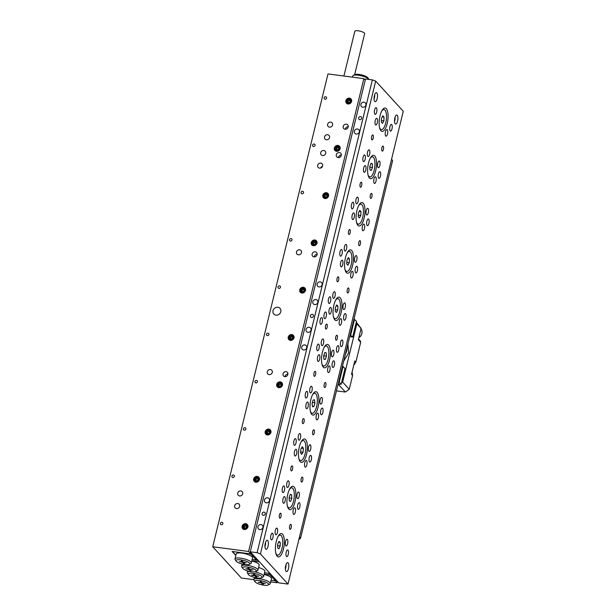 <?xml version="1.0" encoding="UTF-8"?>
<svg xmlns="http://www.w3.org/2000/svg" width="616" height="616" viewBox="0 0 616 616"><rect width="100%" height="100%" fill="white"/><g stroke="black" fill="none" stroke-linecap="round" stroke-linejoin="round"><path stroke-width="0.92" d="M346.315 124.17A2.695 2.41 -42.4 0 0 343.713 128.513A2.695 2.41 -42.4 0 0 347.694 124.879A2.695 2.41 -42.4 0 0 346.315 124.17M345.391 129.237A2.695 2.41 137.6 0 1 348.263 126.611M327.658 134.727A2.695 2.41 -42.4 0 0 325.048 139.07A2.695 2.41 -42.4 0 0 329.214 138.361A2.695 2.41 -42.4 0 0 327.658 134.727M330.73 122.122A2.695 2.41 -42.4 0 0 329.498 127.166A2.695 2.41 -42.4 0 0 332.101 122.823A2.695 2.41 -42.4 0 0 330.73 122.122M237.753 503.526A2.695 2.41 -42.4 0 0 236.521 508.57A2.695 2.41 -42.4 0 0 239.124 504.227A2.695 2.41 -42.4 0 0 237.753 503.526M240.825 490.913A2.695 2.41 -42.4 0 0 238.223 495.256A2.695 2.41 -42.4 0 0 242.381 494.548A2.695 2.41 -42.4 0 0 240.825 490.913M277.87 307.269A4.212 3.765 -42.4 0 0 273.519 309.471A4.212 3.765 -42.4 0 0 273.804 314.045A4.212 3.765 -42.4 0 0 275.953 315.146A4.212 3.765 -42.4 0 0 280.303 312.936A4.212 3.765 -42.4 0 0 280.018 308.362A4.212 3.765 -42.4 0 0 277.87 307.269M320.736 163.094A2.695 2.41 -42.4 0 0 319.512 168.137A2.695 2.41 -42.4 0 0 322.114 163.802A2.695 2.41 -42.4 0 0 320.736 163.094M322.499 166.32A2.695 2.41 -42.4 0 0 320.613 168.045M322.006 167.136A2.102 1.879 -42.4 0 0 321.467 167.621M323.816 150.489A2.695 2.41 -42.4 0 0 321.213 154.832A2.695 2.41 -42.4 0 0 325.371 154.123A2.695 2.41 -42.4 0 0 323.816 150.489M339.401 152.545A2.695 2.41 -42.4 0 0 338.169 157.588A2.695 2.41 -42.4 0 0 340.771 153.245A2.695 2.41 -42.4 0 0 339.401 152.545M338.469 157.604A2.695 2.41 137.6 0 1 341.349 154.978M315.192 251.836A2.695 2.41 -42.4 0 0 313.968 256.88A2.695 2.41 -42.4 0 0 316.57 252.537A2.695 2.41 -42.4 0 0 315.192 251.836M314.268 256.895A2.695 2.41 137.6 0 1 317.14 254.269M299.607 249.78A2.695 2.41 -42.4 0 0 297.004 254.123A2.695 2.41 -42.4 0 0 301.162 253.415A2.695 2.41 -42.4 0 0 299.607 249.78M285.993 371.617A2.695 2.41 -42.4 0 0 284.769 376.653A2.695 2.41 -42.4 0 0 287.372 372.318A2.695 2.41 -42.4 0 0 285.993 371.617M285.069 376.676A2.695 2.41 137.6 0 1 287.942 374.051M270.409 369.562A2.695 2.41 -42.4 0 0 267.806 373.904A2.695 2.41 -42.4 0 0 271.787 370.262A2.695 2.41 -42.4 0 0 270.409 369.562M221.922 522.276A1.324 1.186 -42.4 0 0 220.636 524.416A1.324 1.186 -42.4 0 0 222.684 524.07A1.324 1.186 -42.4 0 0 221.922 522.276M233.449 474.998A1.324 1.186 -42.4 0 0 232.163 477.13A1.324 1.186 -42.4 0 0 234.211 476.784A1.324 1.186 -42.4 0 0 233.449 474.998M244.968 427.72A1.324 1.186 -42.4 0 0 243.69 429.853A1.324 1.186 -42.4 0 0 245.738 429.506A1.324 1.186 -42.4 0 0 244.968 427.72M256.495 380.434A1.324 1.186 -42.4 0 0 255.216 382.575A1.324 1.186 -42.4 0 0 257.265 382.22A1.324 1.186 -42.4 0 0 256.495 380.434M268.022 333.156A1.324 1.186 -42.4 0 0 266.743 335.289A1.324 1.186 -42.4 0 0 268.792 334.942A1.324 1.186 -42.4 0 0 268.022 333.156M279.548 285.87A1.324 1.186 -42.4 0 0 278.27 288.011A1.324 1.186 -42.4 0 0 280.319 287.657A1.324 1.186 -42.4 0 0 279.548 285.87M291.075 238.592A1.324 1.186 -42.4 0 0 290.467 241.072A1.324 1.186 -42.4 0 0 291.753 238.939A1.324 1.186 -42.4 0 0 291.075 238.592M302.602 191.306A1.324 1.186 -42.4 0 0 301.316 193.447A1.324 1.186 -42.4 0 0 303.365 193.093A1.324 1.186 -42.4 0 0 302.602 191.306M314.129 144.029A1.324 1.186 -42.4 0 0 312.843 146.161A1.324 1.186 -42.4 0 0 314.892 145.815A1.324 1.186 -42.4 0 0 314.129 144.029M325.656 96.743A1.324 1.186 -42.4 0 0 324.37 98.883A1.324 1.186 -42.4 0 0 326.418 98.529A1.324 1.186 -42.4 0 0 325.656 96.743M245.707 523.677A3.126 2.787 -42.4 0 0 244.282 529.521A3.126 2.787 -42.4 0 0 247.301 524.493A3.126 2.787 -42.4 0 0 245.707 523.677M257.234 476.399A3.126 2.787 -42.4 0 0 255.809 482.243A3.126 2.787 -42.4 0 0 257.234 476.399M268.761 429.113A3.126 2.787 -42.4 0 0 267.336 434.958A3.126 2.787 -42.4 0 0 268.761 429.113M280.288 381.835A3.126 2.787 -42.4 0 0 278.863 387.68A3.126 2.787 -42.4 0 0 280.288 381.835M291.815 334.55A3.126 2.787 -42.4 0 0 290.39 340.394A3.126 2.787 -42.4 0 0 291.815 334.55M303.341 287.272A3.126 2.787 -42.4 0 0 300.323 292.3A3.126 2.787 -42.4 0 0 304.935 288.088A3.126 2.787 -42.4 0 0 303.341 287.272M314.868 239.994A3.126 2.787 -42.4 0 0 311.85 245.022A3.126 2.787 -42.4 0 0 316.455 240.802A3.126 2.787 -42.4 0 0 314.868 239.994M326.388 192.708A3.126 2.787 -42.4 0 0 324.963 198.552A3.126 2.787 -42.4 0 0 327.981 193.524A3.126 2.787 -42.4 0 0 326.388 192.708M337.915 145.43A3.126 2.787 -42.4 0 0 336.49 151.274A3.126 2.787 -42.4 0 0 339.508 146.238A3.126 2.787 -42.4 0 0 337.915 145.43M349.441 98.144A3.126 2.787 -42.4 0 0 348.017 103.989A3.126 2.787 -42.4 0 0 349.441 98.144M251.12 552.752L250.835 553.93L232.132 551.466L235.82 555.501L232.632 551.536M250.835 553.93L248.587 551.474L212.736 546.754L241.349 578.031L253.869 579.679M277.485 581.573L277.192 582.751L270.663 581.889M277.192 582.751L275.46 580.857L271.055 580.272L274.52 580.734L275.152 580.518L275.437 579.333M365.219 80.157L363.848 78.663L327.997 73.935L212.736 546.754M363.848 78.663L248.587 551.474M275.745 579.671L275.46 580.857M343.913 76.03L354.824 31.277A5.051 1.363 13.7 0 1 358.204 30.8A5.051 1.363 13.7 0 1 364.641 33.672L354.647 74.675M320.228 281.874A2.695 2.41 -42.4 0 0 317.625 286.217A2.695 2.41 -42.4 0 0 321.783 285.508A2.695 2.41 -42.4 0 0 320.228 281.874M304.858 344.914A2.695 2.41 -42.4 0 0 302.256 349.257A2.695 2.41 -42.4 0 0 306.237 345.622A2.695 2.41 -42.4 0 0 304.858 344.914M395.102 117.071A4.551 1.632 -82.5 0 1 394.502 121.591M397.243 115.261A4.551 1.632 -82.5 0 1 397.72 120.389A4.551 1.632 -82.5 0 1 395.611 124.024A4.551 1.632 -82.5 0 1 395.172 123.77A4.551 1.632 -82.5 0 1 394.687 118.649A4.551 1.632 -82.5 0 1 396.796 115.007A4.551 1.632 -82.5 0 1 397.243 115.261M374.667 94.733A4.551 1.632 -82.5 0 1 374.066 99.245M376.807 92.916A4.551 1.632 -82.5 0 1 377.285 98.044A4.551 1.632 -82.5 0 1 375.175 101.686A4.551 1.632 -82.5 0 1 374.736 101.432A4.551 1.632 -82.5 0 1 374.251 96.304A4.551 1.632 -82.5 0 1 376.361 92.662A4.551 1.632 -82.5 0 1 376.807 92.916M265.55 542.334A4.551 1.632 -82.5 0 1 264.957 546.846M267.698 540.517A4.551 1.632 -82.5 0 1 268.176 545.645A4.551 1.632 -82.5 0 1 266.066 549.279A4.551 1.632 -82.5 0 1 265.619 549.025A4.551 1.632 -82.5 0 1 265.142 543.905A4.551 1.632 -82.5 0 1 267.252 540.263A4.551 1.632 -82.5 0 1 267.698 540.517M285.986 564.672A4.551 1.632 -82.5 0 1 285.393 569.184M288.126 562.862A4.551 1.632 -82.5 0 1 288.611 567.983A4.551 1.632 -82.5 0 1 286.502 571.625A4.551 1.632 -82.5 0 1 286.055 571.371A4.551 1.632 -82.5 0 1 285.578 566.243A4.551 1.632 -82.5 0 1 287.687 562.608A4.551 1.632 -82.5 0 1 288.126 562.862M360.529 116.547A1.686 1.502 -42.4 0 0 359.759 119.697A1.686 1.502 -42.4 0 0 360.529 116.547M264.095 512.135A1.686 1.502 -42.4 0 0 263.325 515.292A1.686 1.502 -42.4 0 0 264.957 512.574A1.686 1.502 -42.4 0 0 264.095 512.135M357.496 128.998A2.695 2.41 -42.4 0 0 354.893 133.341A2.695 2.41 -42.4 0 0 359.051 132.632A2.695 2.41 -42.4 0 0 357.496 128.998M364.025 102.202A2.695 2.41 -42.4 0 0 361.423 106.545A2.695 2.41 -42.4 0 0 365.404 102.911A2.695 2.41 -42.4 0 0 364.025 102.202M267.59 497.797A2.695 2.41 -42.4 0 0 264.988 502.132A2.695 2.41 -42.4 0 0 269.146 501.424A2.695 2.41 -42.4 0 0 267.59 497.797M261.061 524.586A2.695 2.41 -42.4 0 0 258.458 528.928A2.695 2.41 -42.4 0 0 262.616 528.22A2.695 2.41 -42.4 0 0 261.061 524.586M312.312 314.345A1.686 1.502 -42.4 0 0 311.542 317.494A1.686 1.502 -42.4 0 0 313.174 314.784A1.686 1.502 -42.4 0 0 312.312 314.345M315.923 299.53A2.695 2.41 -42.4 0 0 313.321 303.865A2.695 2.41 -42.4 0 0 317.479 303.157A2.695 2.41 -42.4 0 0 315.923 299.53M309.163 327.265A2.695 2.41 -42.4 0 0 306.56 331.608A2.695 2.41 -42.4 0 0 310.718 330.9A2.695 2.41 -42.4 0 0 309.163 327.265M279.641 518.048A2.526 0.909 97.5 0 0 279.887 518.187A2.526 0.909 97.5 0 0 281.058 516.17A2.526 0.909 97.5 0 0 280.796 513.321A2.526 0.909 97.5 0 0 280.55 513.182A2.526 0.909 97.5 0 0 279.379 515.199A2.526 0.909 97.5 0 0 279.641 518.048M289.859 529.221A2.526 0.909 97.5 0 0 290.105 529.36A2.526 0.909 97.5 0 0 291.276 527.342A2.526 0.909 97.5 0 0 291.014 524.493A2.526 0.909 97.5 0 0 290.767 524.347A2.526 0.909 97.5 0 0 289.597 526.372A2.526 0.909 97.5 0 0 289.859 529.221M291.168 470.77A2.526 0.909 97.5 0 0 291.414 470.909A2.526 0.909 97.5 0 0 292.585 468.884A2.526 0.909 97.5 0 0 292.323 466.043A2.526 0.909 97.5 0 0 292.076 465.896A2.526 0.909 97.5 0 0 290.906 467.921A2.526 0.909 97.5 0 0 291.168 470.77M301.386 481.935A2.526 0.909 97.5 0 0 301.632 482.082A2.526 0.909 97.5 0 0 302.803 480.057A2.526 0.909 97.5 0 0 302.541 477.208A2.526 0.909 97.5 0 0 302.294 477.069A2.526 0.909 97.5 0 0 301.116 479.094A2.526 0.909 97.5 0 0 301.386 481.935M302.695 423.485A2.526 0.909 97.5 0 0 302.941 423.631A2.526 0.909 97.5 0 0 304.111 421.606A2.526 0.909 97.5 0 0 303.85 418.757A2.526 0.909 97.5 0 0 303.603 418.618A2.526 0.909 97.5 0 0 302.425 420.636A2.526 0.909 97.5 0 0 302.695 423.485M312.913 434.657A2.526 0.909 97.5 0 0 313.159 434.796A2.526 0.909 97.5 0 0 314.329 432.778A2.526 0.909 97.5 0 0 314.068 429.93A2.526 0.909 97.5 0 0 313.821 429.791A2.526 0.909 97.5 0 0 312.643 431.808A2.526 0.909 97.5 0 0 312.913 434.657M314.222 376.207A2.526 0.909 97.5 0 0 314.468 376.345A2.526 0.909 97.5 0 0 315.638 374.32A2.526 0.909 97.5 0 0 315.377 371.479A2.526 0.909 97.5 0 0 315.13 371.332A2.526 0.909 97.5 0 0 313.952 373.358A2.526 0.909 97.5 0 0 314.222 376.207M324.44 387.372A2.526 0.909 97.5 0 0 324.686 387.518A2.526 0.909 97.5 0 0 325.856 385.493A2.526 0.909 97.5 0 0 325.587 382.644A2.526 0.909 97.5 0 0 325.348 382.505A2.526 0.909 97.5 0 0 324.17 384.53A2.526 0.909 97.5 0 0 324.44 387.372M371.848 139.794A2.526 0.909 97.5 0 0 372.095 139.94A2.526 0.909 97.5 0 0 373.265 137.915A2.526 0.909 97.5 0 0 373.003 135.066A2.526 0.909 97.5 0 0 372.757 134.927A2.526 0.909 97.5 0 0 371.587 136.952A2.526 0.909 97.5 0 0 371.848 139.794M382.066 150.966A2.526 0.909 97.5 0 0 382.313 151.113A2.526 0.909 97.5 0 0 383.483 149.087A2.526 0.909 97.5 0 0 383.221 146.238A2.526 0.909 97.5 0 0 382.975 146.1A2.526 0.909 97.5 0 0 381.805 148.117A2.526 0.909 97.5 0 0 382.066 150.966M360.322 187.079A2.526 0.909 97.5 0 0 360.568 187.218A2.526 0.909 97.5 0 0 361.746 185.2A2.526 0.909 97.5 0 0 361.476 182.351A2.526 0.909 97.5 0 0 361.23 182.213A2.526 0.909 97.5 0 0 360.06 184.23A2.526 0.909 97.5 0 0 360.322 187.079M370.539 198.252A2.526 0.909 97.5 0 0 370.786 198.39A2.526 0.909 97.5 0 0 371.964 196.365A2.526 0.909 97.5 0 0 371.694 193.524A2.526 0.909 97.5 0 0 371.448 193.378A2.526 0.909 97.5 0 0 370.278 195.403A2.526 0.909 97.5 0 0 370.539 198.252M348.795 234.357A2.526 0.909 97.5 0 0 349.041 234.504A2.526 0.909 97.5 0 0 350.219 232.478A2.526 0.909 97.5 0 0 349.95 229.629A2.526 0.909 97.5 0 0 349.703 229.491A2.526 0.909 97.5 0 0 348.533 231.516A2.526 0.909 97.5 0 0 348.795 234.357M359.012 245.53A2.526 0.909 97.5 0 0 359.259 245.669A2.526 0.909 97.5 0 0 360.437 243.651A2.526 0.909 97.5 0 0 360.168 240.802A2.526 0.909 97.5 0 0 359.921 240.664A2.526 0.909 97.5 0 0 358.751 242.681A2.526 0.909 97.5 0 0 359.012 245.53M337.275 281.643A2.526 0.909 97.5 0 0 337.522 281.781A2.526 0.909 97.5 0 0 338.692 279.764A2.526 0.909 97.5 0 0 338.423 276.915A2.526 0.909 97.5 0 0 338.176 276.769A2.526 0.909 97.5 0 0 337.006 278.794A2.526 0.909 97.5 0 0 337.275 281.643M347.493 292.816A2.526 0.909 97.5 0 0 347.74 292.954A2.526 0.909 97.5 0 0 348.91 290.929A2.526 0.909 97.5 0 0 348.641 288.088A2.526 0.909 97.5 0 0 348.394 287.942A2.526 0.909 97.5 0 0 347.224 289.967A2.526 0.909 97.5 0 0 347.493 292.816M325.749 328.921A2.526 0.909 97.5 0 0 325.995 329.067A2.526 0.909 97.5 0 0 327.165 327.042A2.526 0.909 97.5 0 0 326.896 324.193A2.526 0.909 97.5 0 0 326.649 324.055A2.526 0.909 97.5 0 0 325.479 326.072A2.526 0.909 97.5 0 0 325.749 328.921M335.966 340.094A2.526 0.909 97.5 0 0 336.213 340.232A2.526 0.909 97.5 0 0 337.383 338.215A2.526 0.909 97.5 0 0 337.114 335.366A2.526 0.909 97.5 0 0 336.867 335.227A2.526 0.909 97.5 0 0 335.697 337.245A2.526 0.909 97.5 0 0 335.966 340.094M320.443 324.124A3.373 1.209 97.5 0 0 320.774 324.316A3.373 1.209 97.5 0 0 322.337 321.621A3.373 1.209 97.5 0 0 321.983 317.817A3.373 1.209 97.5 0 0 321.652 317.633A3.373 1.209 97.5 0 0 320.089 320.328A3.373 1.209 97.5 0 0 320.443 324.124M340.879 346.469A3.373 1.209 97.5 0 0 341.21 346.654A3.373 1.209 97.5 0 0 342.773 343.959A3.373 1.209 97.5 0 0 342.419 340.163A3.373 1.209 97.5 0 0 342.088 339.978A3.373 1.209 97.5 0 0 340.525 342.673A3.373 1.209 97.5 0 0 340.879 346.469M324.409 318.48A3.373 1.209 97.5 0 0 324.74 318.665A3.373 1.209 97.5 0 0 326.303 315.97A3.373 1.209 97.5 0 0 325.949 312.173A3.373 1.209 97.5 0 0 325.618 311.989A3.373 1.209 97.5 0 0 324.055 314.684A3.373 1.209 97.5 0 0 324.409 318.48M336.913 352.113A3.373 1.209 97.5 0 0 337.245 352.298A3.373 1.209 97.5 0 0 338.808 349.603A3.373 1.209 97.5 0 0 338.454 345.807A3.373 1.209 97.5 0 0 338.122 345.622A3.373 1.209 97.5 0 0 336.559 348.317A3.373 1.209 97.5 0 0 336.913 352.113M286.455 556.441A3.373 1.209 97.5 0 0 286.786 556.633A3.373 1.209 97.5 0 0 288.35 553.93A3.373 1.209 97.5 0 0 287.995 550.134A3.373 1.209 97.5 0 0 287.664 549.949A3.373 1.209 97.5 0 0 286.101 552.644A3.373 1.209 97.5 0 0 286.455 556.441M271.132 539.685A3.373 1.209 97.5 0 0 271.464 539.87A3.373 1.209 97.5 0 0 273.027 537.175A3.373 1.209 97.5 0 0 272.672 533.379A3.373 1.209 97.5 0 0 272.341 533.194A3.373 1.209 97.5 0 0 270.778 535.889A3.373 1.209 97.5 0 0 271.132 539.685M297.982 509.163A3.373 1.209 97.5 0 0 298.313 509.347A3.373 1.209 97.5 0 0 299.877 506.652A3.373 1.209 97.5 0 0 299.522 502.856A3.373 1.209 97.5 0 0 299.191 502.664A3.373 1.209 97.5 0 0 297.628 505.366A3.373 1.209 97.5 0 0 297.982 509.163M282.659 492.407A3.373 1.209 97.5 0 0 282.99 492.592A3.373 1.209 97.5 0 0 284.554 489.897A3.373 1.209 97.5 0 0 284.199 486.101A3.373 1.209 97.5 0 0 283.868 485.909A3.373 1.209 97.5 0 0 282.305 488.603A3.373 1.209 97.5 0 0 282.659 492.407M309.509 461.877A3.373 1.209 97.5 0 0 309.84 462.069A3.373 1.209 97.5 0 0 311.403 459.374A3.373 1.209 97.5 0 0 311.049 455.57A3.373 1.209 97.5 0 0 310.718 455.386A3.373 1.209 97.5 0 0 309.155 458.081A3.373 1.209 97.5 0 0 309.509 461.877M294.186 445.122A3.373 1.209 97.5 0 0 294.51 445.314A3.373 1.209 97.5 0 0 296.073 442.611A3.373 1.209 97.5 0 0 295.719 438.815A3.373 1.209 97.5 0 0 295.395 438.63A3.373 1.209 97.5 0 0 293.832 441.325A3.373 1.209 97.5 0 0 294.186 445.122M321.036 414.599A3.373 1.209 97.5 0 0 321.367 414.784A3.373 1.209 97.5 0 0 322.93 412.089A3.373 1.209 97.5 0 0 322.576 408.293A3.373 1.209 97.5 0 0 322.245 408.108A3.373 1.209 97.5 0 0 320.682 410.803A3.373 1.209 97.5 0 0 321.036 414.599M305.713 397.844A3.373 1.209 97.5 0 0 306.036 398.028A3.373 1.209 97.5 0 0 307.6 395.333A3.373 1.209 97.5 0 0 307.245 391.537A3.373 1.209 97.5 0 0 306.922 391.345A3.373 1.209 97.5 0 0 305.359 394.048A3.373 1.209 97.5 0 0 305.713 397.844M374.867 114.153A3.373 1.209 97.5 0 0 375.198 114.337A3.373 1.209 97.5 0 0 376.761 111.642A3.373 1.209 97.5 0 0 376.407 107.846A3.373 1.209 97.5 0 0 376.076 107.661A3.373 1.209 97.5 0 0 374.513 110.356A3.373 1.209 97.5 0 0 374.867 114.153M390.19 130.908A3.373 1.209 97.5 0 0 390.521 131.093A3.373 1.209 97.5 0 0 392.084 128.398A3.373 1.209 97.5 0 0 391.73 124.601A3.373 1.209 97.5 0 0 391.399 124.417A3.373 1.209 97.5 0 0 389.836 127.112A3.373 1.209 97.5 0 0 390.19 130.908M363.34 161.43A3.373 1.209 97.5 0 0 363.671 161.623A3.373 1.209 97.5 0 0 365.234 158.928A3.373 1.209 97.5 0 0 364.88 155.132A3.373 1.209 97.5 0 0 364.549 154.939A3.373 1.209 97.5 0 0 362.986 157.634A3.373 1.209 97.5 0 0 363.34 161.43M378.671 178.186A3.373 1.209 97.5 0 0 378.994 178.378A3.373 1.209 97.5 0 0 380.557 175.683A3.373 1.209 97.5 0 0 380.203 171.887A3.373 1.209 97.5 0 0 379.88 171.695A3.373 1.209 97.5 0 0 378.309 174.39A3.373 1.209 97.5 0 0 378.671 178.186M351.813 208.716A3.373 1.209 97.5 0 0 352.144 208.901A3.373 1.209 97.5 0 0 353.707 206.206A3.373 1.209 97.5 0 0 353.353 202.41A3.373 1.209 97.5 0 0 353.022 202.225A3.373 1.209 97.5 0 0 351.459 204.92A3.373 1.209 97.5 0 0 351.813 208.716M367.144 225.471A3.373 1.209 97.5 0 0 367.467 225.656A3.373 1.209 97.5 0 0 369.03 222.961A3.373 1.209 97.5 0 0 368.676 219.165A3.373 1.209 97.5 0 0 368.353 218.98A3.373 1.209 97.5 0 0 366.79 221.675A3.373 1.209 97.5 0 0 367.144 225.471M340.286 255.994A3.373 1.209 97.5 0 0 340.617 256.187A3.373 1.209 97.5 0 0 342.18 253.492A3.373 1.209 97.5 0 0 341.826 249.688A3.373 1.209 97.5 0 0 341.495 249.503A3.373 1.209 97.5 0 0 339.932 252.198A3.373 1.209 97.5 0 0 340.286 255.994M355.617 272.749A3.373 1.209 97.5 0 0 355.94 272.942A3.373 1.209 97.5 0 0 357.503 270.247A3.373 1.209 97.5 0 0 357.149 266.451A3.373 1.209 97.5 0 0 356.826 266.258A3.373 1.209 97.5 0 0 355.263 268.953A3.373 1.209 97.5 0 0 355.617 272.749M328.759 303.28A3.373 1.209 97.5 0 0 329.09 303.465A3.373 1.209 97.5 0 0 330.653 300.77A3.373 1.209 97.5 0 0 330.299 296.974A3.373 1.209 97.5 0 0 329.968 296.781A3.373 1.209 97.5 0 0 328.405 299.484A3.373 1.209 97.5 0 0 328.759 303.28M344.09 320.035A3.373 1.209 97.5 0 0 344.421 320.22A3.373 1.209 97.5 0 0 345.984 317.525A3.373 1.209 97.5 0 0 345.622 313.729A3.373 1.209 97.5 0 0 345.299 313.544A3.373 1.209 97.5 0 0 343.736 316.239A3.373 1.209 97.5 0 0 344.09 320.035M332.563 367.313A3.373 1.209 97.5 0 0 332.894 367.506A3.373 1.209 97.5 0 0 334.457 364.811A3.373 1.209 97.5 0 0 334.103 361.014A3.373 1.209 97.5 0 0 333.772 360.822A3.373 1.209 97.5 0 0 332.209 363.517A3.373 1.209 97.5 0 0 332.563 367.313M317.24 350.558A3.373 1.209 97.5 0 0 317.563 350.75A3.373 1.209 97.5 0 0 319.127 348.048A3.373 1.209 97.5 0 0 318.772 344.252A3.373 1.209 97.5 0 0 318.449 344.067A3.373 1.209 97.5 0 0 316.886 346.762A3.373 1.209 97.5 0 0 317.24 350.558M293.509 514.245A3.373 1.209 97.5 0 0 293.84 514.437A3.373 1.209 97.5 0 0 295.403 511.742A3.373 1.209 97.5 0 0 295.049 507.946A3.373 1.209 97.5 0 0 294.718 507.753A3.373 1.209 97.5 0 0 293.154 510.448A3.373 1.209 97.5 0 0 293.509 514.245M283.291 503.08A3.373 1.209 97.5 0 0 283.622 503.264A3.373 1.209 97.5 0 0 285.185 500.569A3.373 1.209 97.5 0 0 284.831 496.773A3.373 1.209 97.5 0 0 284.5 496.581A3.373 1.209 97.5 0 0 282.937 499.283A3.373 1.209 97.5 0 0 283.291 503.08M275.606 534.596A3.373 1.209 97.5 0 0 275.937 534.788A3.373 1.209 97.5 0 0 277.5 532.093A3.373 1.209 97.5 0 0 277.146 528.297A3.373 1.209 97.5 0 0 276.815 528.105A3.373 1.209 97.5 0 0 275.252 530.8A3.373 1.209 97.5 0 0 275.606 534.596M285.824 545.768A3.373 1.209 97.5 0 0 286.155 545.953A3.373 1.209 97.5 0 0 287.718 543.258A3.373 1.209 97.5 0 0 287.364 539.462A3.373 1.209 97.5 0 0 287.033 539.277A3.373 1.209 97.5 0 0 285.47 541.972A3.373 1.209 97.5 0 0 285.824 545.768M305.036 466.967A3.373 1.209 97.5 0 0 305.367 467.151A3.373 1.209 97.5 0 0 306.93 464.456A3.373 1.209 97.5 0 0 306.575 460.66A3.373 1.209 97.5 0 0 306.244 460.475A3.373 1.209 97.5 0 0 304.681 463.17A3.373 1.209 97.5 0 0 305.036 466.967M294.818 455.794A3.373 1.209 97.5 0 0 295.149 455.986A3.373 1.209 97.5 0 0 296.712 453.284A3.373 1.209 97.5 0 0 296.358 449.488A3.373 1.209 97.5 0 0 296.026 449.303A3.373 1.209 97.5 0 0 294.463 451.998A3.373 1.209 97.5 0 0 294.818 455.794M287.133 487.318A3.373 1.209 97.5 0 0 287.464 487.502A3.373 1.209 97.5 0 0 289.027 484.807A3.373 1.209 97.5 0 0 288.673 481.011A3.373 1.209 97.5 0 0 288.342 480.827A3.373 1.209 97.5 0 0 286.779 483.522A3.373 1.209 97.5 0 0 287.133 487.318M297.351 498.49A3.373 1.209 97.5 0 0 297.682 498.675A3.373 1.209 97.5 0 0 299.245 495.98A3.373 1.209 97.5 0 0 298.891 492.184A3.373 1.209 97.5 0 0 298.56 491.992A3.373 1.209 97.5 0 0 296.997 494.687A3.373 1.209 97.5 0 0 297.351 498.49M316.562 419.681A3.373 1.209 97.5 0 0 316.894 419.873A3.373 1.209 97.5 0 0 318.457 417.178A3.373 1.209 97.5 0 0 318.102 413.382A3.373 1.209 97.5 0 0 317.771 413.19A3.373 1.209 97.5 0 0 316.208 415.885A3.373 1.209 97.5 0 0 316.562 419.681M306.345 408.516A3.373 1.209 97.5 0 0 306.676 408.701A3.373 1.209 97.5 0 0 308.239 406.006A3.373 1.209 97.5 0 0 307.885 402.21A3.373 1.209 97.5 0 0 307.553 402.025A3.373 1.209 97.5 0 0 305.99 404.72A3.373 1.209 97.5 0 0 306.345 408.516M298.66 440.032A3.373 1.209 97.5 0 0 298.991 440.224A3.373 1.209 97.5 0 0 300.554 437.529A3.373 1.209 97.5 0 0 300.2 433.733A3.373 1.209 97.5 0 0 299.869 433.541A3.373 1.209 97.5 0 0 298.306 436.236A3.373 1.209 97.5 0 0 298.66 440.032M308.878 451.205A3.373 1.209 97.5 0 0 309.209 451.397A3.373 1.209 97.5 0 0 310.772 448.694A3.373 1.209 97.5 0 0 310.418 444.898A3.373 1.209 97.5 0 0 310.087 444.713A3.373 1.209 97.5 0 0 308.524 447.409A3.373 1.209 97.5 0 0 308.878 451.205M328.089 372.403A3.373 1.209 97.5 0 0 328.413 372.588A3.373 1.209 97.5 0 0 329.976 369.893A3.373 1.209 97.5 0 0 329.622 366.096A3.373 1.209 97.5 0 0 329.298 365.912A3.373 1.209 97.5 0 0 327.735 368.607A3.373 1.209 97.5 0 0 328.089 372.403M317.871 361.23A3.373 1.209 97.5 0 0 318.195 361.423A3.373 1.209 97.5 0 0 319.758 358.728A3.373 1.209 97.5 0 0 319.404 354.931A3.373 1.209 97.5 0 0 319.08 354.739A3.373 1.209 97.5 0 0 317.517 357.434A3.373 1.209 97.5 0 0 317.871 361.23M310.187 392.754A3.373 1.209 97.5 0 0 310.518 392.939A3.373 1.209 97.5 0 0 312.081 390.244A3.373 1.209 97.5 0 0 311.719 386.448A3.373 1.209 97.5 0 0 311.396 386.263A3.373 1.209 97.5 0 0 309.833 388.958A3.373 1.209 97.5 0 0 310.187 392.754M320.405 403.927A3.373 1.209 97.5 0 0 320.736 404.111A3.373 1.209 97.5 0 0 322.299 401.416A3.373 1.209 97.5 0 0 321.937 397.62A3.373 1.209 97.5 0 0 321.614 397.428A3.373 1.209 97.5 0 0 320.05 400.13A3.373 1.209 97.5 0 0 320.405 403.927M385.716 135.997A3.373 1.209 97.5 0 0 386.047 136.182A3.373 1.209 97.5 0 0 387.61 133.487A3.373 1.209 97.5 0 0 387.256 129.691A3.373 1.209 97.5 0 0 386.925 129.506A3.373 1.209 97.5 0 0 385.362 132.201A3.373 1.209 97.5 0 0 385.716 135.997M375.498 124.825A3.373 1.209 97.5 0 0 375.829 125.01A3.373 1.209 97.5 0 0 377.392 122.314A3.373 1.209 97.5 0 0 377.038 118.518A3.373 1.209 97.5 0 0 376.707 118.334A3.373 1.209 97.5 0 0 375.144 121.029A3.373 1.209 97.5 0 0 375.498 124.825M367.814 156.349A3.373 1.209 97.5 0 0 368.145 156.533A3.373 1.209 97.5 0 0 369.708 153.838A3.373 1.209 97.5 0 0 369.354 150.042A3.373 1.209 97.5 0 0 369.023 149.85A3.373 1.209 97.5 0 0 367.459 152.552A3.373 1.209 97.5 0 0 367.814 156.349M378.031 167.514A3.373 1.209 97.5 0 0 378.363 167.706A3.373 1.209 97.5 0 0 379.926 165.011A3.373 1.209 97.5 0 0 379.572 161.215A3.373 1.209 97.5 0 0 379.24 161.022A3.373 1.209 97.5 0 0 377.677 163.717A3.373 1.209 97.5 0 0 378.031 167.514M374.189 183.275A3.373 1.209 97.5 0 0 374.52 183.468A3.373 1.209 97.5 0 0 376.083 180.773A3.373 1.209 97.5 0 0 375.729 176.969A3.373 1.209 97.5 0 0 375.398 176.784A3.373 1.209 97.5 0 0 373.835 179.479A3.373 1.209 97.5 0 0 374.189 183.275M363.971 172.103A3.373 1.209 97.5 0 0 364.302 172.295A3.373 1.209 97.5 0 0 365.865 169.6A3.373 1.209 97.5 0 0 365.511 165.804A3.373 1.209 97.5 0 0 365.18 165.612A3.373 1.209 97.5 0 0 363.617 168.307A3.373 1.209 97.5 0 0 363.971 172.103M356.287 203.626A3.373 1.209 97.5 0 0 356.618 203.819A3.373 1.209 97.5 0 0 358.181 201.116A3.373 1.209 97.5 0 0 357.827 197.32A3.373 1.209 97.5 0 0 357.496 197.135A3.373 1.209 97.5 0 0 355.933 199.83A3.373 1.209 97.5 0 0 356.287 203.626M366.505 214.799A3.373 1.209 97.5 0 0 366.836 214.984A3.373 1.209 97.5 0 0 368.399 212.289A3.373 1.209 97.5 0 0 368.045 208.493A3.373 1.209 97.5 0 0 367.714 208.308A3.373 1.209 97.5 0 0 366.15 211.003A3.373 1.209 97.5 0 0 366.505 214.799M362.662 230.561A3.373 1.209 97.5 0 0 362.993 230.746A3.373 1.209 97.5 0 0 364.556 228.051A3.373 1.209 97.5 0 0 364.202 224.255A3.373 1.209 97.5 0 0 363.871 224.062A3.373 1.209 97.5 0 0 362.308 226.765A3.373 1.209 97.5 0 0 362.662 230.561M352.444 219.388A3.373 1.209 97.5 0 0 352.775 219.573A3.373 1.209 97.5 0 0 354.339 216.878A3.373 1.209 97.5 0 0 353.984 213.082A3.373 1.209 97.5 0 0 353.653 212.897A3.373 1.209 97.5 0 0 352.09 215.592A3.373 1.209 97.5 0 0 352.444 219.388M344.767 250.912A3.373 1.209 97.5 0 0 345.091 251.097A3.373 1.209 97.5 0 0 346.654 248.402A3.373 1.209 97.5 0 0 346.3 244.606A3.373 1.209 97.5 0 0 345.976 244.413A3.373 1.209 97.5 0 0 344.406 247.108A3.373 1.209 97.5 0 0 344.767 250.912M354.985 262.077A3.373 1.209 97.5 0 0 355.309 262.27A3.373 1.209 97.5 0 0 356.872 259.575A3.373 1.209 97.5 0 0 356.518 255.779A3.373 1.209 97.5 0 0 356.187 255.586A3.373 1.209 97.5 0 0 354.624 258.281A3.373 1.209 97.5 0 0 354.985 262.077M351.143 277.839A3.373 1.209 97.5 0 0 351.466 278.032A3.373 1.209 97.5 0 0 353.03 275.329A3.373 1.209 97.5 0 0 352.675 271.533A3.373 1.209 97.5 0 0 352.352 271.348A3.373 1.209 97.5 0 0 350.789 274.043A3.373 1.209 97.5 0 0 351.143 277.839M340.925 266.666A3.373 1.209 97.5 0 0 341.249 266.859A3.373 1.209 97.5 0 0 342.812 264.164A3.373 1.209 97.5 0 0 342.457 260.368A3.373 1.209 97.5 0 0 342.134 260.175A3.373 1.209 97.5 0 0 340.571 262.87A3.373 1.209 97.5 0 0 340.925 266.666M333.241 298.19A3.373 1.209 97.5 0 0 333.564 298.375A3.373 1.209 97.5 0 0 335.127 295.68A3.373 1.209 97.5 0 0 334.773 291.884A3.373 1.209 97.5 0 0 334.45 291.699A3.373 1.209 97.5 0 0 332.886 294.394A3.373 1.209 97.5 0 0 333.241 298.19M343.459 309.363A3.373 1.209 97.5 0 0 343.782 309.548A3.373 1.209 97.5 0 0 345.345 306.853A3.373 1.209 97.5 0 0 344.991 303.057A3.373 1.209 97.5 0 0 344.667 302.872A3.373 1.209 97.5 0 0 343.104 305.567A3.373 1.209 97.5 0 0 343.459 309.363M339.616 325.125A3.373 1.209 97.5 0 0 339.94 325.31A3.373 1.209 97.5 0 0 341.503 322.615A3.373 1.209 97.5 0 0 341.149 318.819A3.373 1.209 97.5 0 0 340.825 318.626A3.373 1.209 97.5 0 0 339.262 321.321A3.373 1.209 97.5 0 0 339.616 325.125M329.398 313.952A3.373 1.209 97.5 0 0 329.722 314.137A3.373 1.209 97.5 0 0 331.285 311.442A3.373 1.209 97.5 0 0 330.931 307.646A3.373 1.209 97.5 0 0 330.607 307.461A3.373 1.209 97.5 0 0 329.044 310.156A3.373 1.209 97.5 0 0 329.398 313.952M321.714 345.468A3.373 1.209 97.5 0 0 322.037 345.661A3.373 1.209 97.5 0 0 323.6 342.966A3.373 1.209 97.5 0 0 323.246 339.17A3.373 1.209 97.5 0 0 322.923 338.977A3.373 1.209 97.5 0 0 321.36 341.672A3.373 1.209 97.5 0 0 321.714 345.468M331.932 356.641A3.373 1.209 97.5 0 0 332.255 356.833A3.373 1.209 97.5 0 0 333.818 354.138A3.373 1.209 97.5 0 0 333.464 350.335A3.373 1.209 97.5 0 0 333.14 350.15A3.373 1.209 97.5 0 0 331.577 352.845A3.373 1.209 97.5 0 0 331.932 356.641M380.919 130.746A11.796 4.235 97.5 0 0 387.179 123.624A11.796 4.235 97.5 0 0 386.294 108.678A11.796 4.235 97.5 0 0 383.406 108.709A11.796 4.235 97.5 0 0 379.402 119.157A11.796 4.235 97.5 0 0 380.565 130.292A11.796 4.235 97.5 0 0 380.919 130.746M369.392 178.024A11.796 4.235 97.5 0 0 375.652 170.901A11.796 4.235 97.5 0 0 374.767 155.964A11.796 4.235 97.5 0 0 371.887 155.994A11.796 4.235 97.5 0 0 367.875 166.443A11.796 4.235 97.5 0 0 369.038 177.57A11.796 4.235 97.5 0 0 369.392 178.024M357.865 225.31A11.796 4.235 97.5 0 0 364.125 218.187A11.796 4.235 97.5 0 0 363.24 203.242A11.796 4.235 97.5 0 0 360.36 203.272A11.796 4.235 97.5 0 0 356.348 213.721A11.796 4.235 97.5 0 0 357.511 224.855A11.796 4.235 97.5 0 0 357.865 225.31M346.338 272.588A11.796 4.235 97.5 0 0 352.606 265.465A11.796 4.235 97.5 0 0 351.713 250.527A11.796 4.235 97.5 0 0 348.833 250.55A11.796 4.235 97.5 0 0 344.829 261.007A11.796 4.235 97.5 0 0 345.984 272.133A11.796 4.235 97.5 0 0 346.338 272.588M334.811 319.873A11.796 4.235 97.5 0 0 341.079 312.751A11.796 4.235 97.5 0 0 340.194 297.805A11.796 4.235 97.5 0 0 337.306 297.836A11.796 4.235 97.5 0 0 333.302 308.285A11.796 4.235 97.5 0 0 334.465 319.419A11.796 4.235 97.5 0 0 334.811 319.873M323.285 367.151A11.796 4.235 97.5 0 0 329.552 360.029A11.796 4.235 97.5 0 0 328.667 345.091A11.796 4.235 97.5 0 0 325.779 345.114A11.796 4.235 97.5 0 0 321.775 355.563A11.796 4.235 97.5 0 0 322.938 366.697A11.796 4.235 97.5 0 0 323.285 367.151M311.758 414.437A11.796 4.235 97.5 0 0 318.025 407.315A11.796 4.235 97.5 0 0 317.14 392.369A11.796 4.235 97.5 0 0 314.252 392.4A11.796 4.235 97.5 0 0 310.248 402.849A11.796 4.235 97.5 0 0 311.411 413.975A11.796 4.235 97.5 0 0 311.758 414.437M300.231 461.715A11.796 4.235 97.5 0 0 306.499 454.593A11.796 4.235 97.5 0 0 305.613 439.655A11.796 4.235 97.5 0 0 302.726 439.678A11.796 4.235 97.5 0 0 298.721 450.127A11.796 4.235 97.5 0 0 299.884 461.261A11.796 4.235 97.5 0 0 300.231 461.715M288.704 509.001A11.796 4.235 97.5 0 0 294.972 501.878A11.796 4.235 97.5 0 0 294.086 486.933A11.796 4.235 97.5 0 0 291.199 486.963A11.796 4.235 97.5 0 0 287.195 497.412A11.796 4.235 97.5 0 0 288.357 508.539A11.796 4.235 97.5 0 0 288.704 509.001M277.185 556.279A11.796 4.235 97.5 0 0 283.445 549.156A11.796 4.235 97.5 0 0 282.559 534.211A11.796 4.235 97.5 0 0 279.672 534.241A11.796 4.235 97.5 0 0 275.668 544.69A11.796 4.235 97.5 0 0 276.83 555.825A11.796 4.235 97.5 0 0 277.185 556.279M250.25 551.79L257.103 552.698L372.364 79.88L375.675 81.104L403.264 111.265L288.003 584.076L278.655 582.844L250.25 551.79L365.504 78.979L372.364 79.88M375.675 81.104L260.414 553.915L288.003 584.076M260.414 553.915L257.103 552.698M277.993 536.59A10.11 3.634 -82.5 0 1 280.257 535.104A10.11 3.634 -82.5 0 1 282.244 547.355A10.11 3.634 -82.5 0 1 277.616 555.147L276.992 555.062A10.11 3.634 -82.5 0 1 276.299 554.762M277.616 555.147A10.11 3.634 -82.5 0 1 275.814 553.122M278.94 541.433L277.662 544.259L277.654 547.955L278.925 548.81L280.211 545.984L280.218 542.296L278.94 541.433M278.886 535.127A10.11 3.634 -82.5 0 1 279.633 535.019L280.257 535.104M278.648 542.088L280.218 542.296M277.662 545.645L280.211 545.984M289.512 489.304A10.11 3.634 -82.5 0 1 290.051 488.65A10.11 3.634 -82.5 0 1 291.784 487.818A10.11 3.634 -82.5 0 1 294.271 496.019A10.11 3.634 -82.5 0 1 290.875 507.037A10.11 3.634 -82.5 0 1 289.143 507.861L288.519 507.784A10.11 3.634 -82.5 0 1 287.818 507.484M289.143 507.861A10.11 3.634 -82.5 0 1 287.333 505.836M291.653 494.733L290.305 494.302L289.112 497.412L289.274 500.947L290.621 501.378L291.815 498.275L291.653 494.733L290.213 494.54M290.413 487.849A10.11 3.634 -82.5 0 1 291.16 487.741L291.784 487.818M289.135 497.921L291.815 498.275M301.932 440.563A10.11 3.634 -82.5 0 1 302.687 440.455L303.311 440.54A10.11 3.634 -82.5 0 1 304.766 454.978A10.11 3.634 -82.5 0 1 300.67 460.583A10.11 3.634 -82.5 0 1 298.86 458.558M301.039 442.026A10.11 3.634 -82.5 0 1 303.311 440.54M301.64 454.416L303.057 452.26L303.403 448.41L302.333 446.708L300.916 448.856L300.57 452.714L301.64 454.416M300.67 460.583L300.046 460.498A10.11 3.634 -82.5 0 1 299.345 460.198M300.639 451.944L303.057 452.26M301.386 448.14L303.403 448.41M312.566 394.74A10.11 3.634 -82.5 0 1 314.838 393.254A10.11 3.634 -82.5 0 1 317.279 402.125A10.11 3.634 -82.5 0 1 312.197 413.298L311.573 413.221A10.11 3.634 -82.5 0 1 310.872 412.92M312.197 413.298A10.11 3.634 -82.5 0 1 310.387 411.28M313.028 400.177L312.066 403.726L312.551 406.822L313.998 406.375L314.961 402.833L314.476 399.73L313.028 400.177M313.459 393.285A10.11 3.634 -82.5 0 1 314.214 393.177L314.838 393.254M312.397 402.494L314.961 402.833M312.451 406.175L313.998 406.375M324.093 347.463A10.11 3.634 -82.5 0 1 326.357 345.976A10.11 3.634 -82.5 0 1 328.667 356.256A10.11 3.634 -82.5 0 1 323.716 366.02L323.092 365.935A10.11 3.634 -82.5 0 1 322.399 365.635M323.716 366.02A10.11 3.634 -82.5 0 1 321.914 363.994M324.755 352.606L323.646 355.902L323.924 359.29L325.325 359.39L326.434 356.094L326.149 352.706L324.755 352.606M324.986 346A10.11 3.634 -82.5 0 1 325.733 345.892L326.357 345.976M323.7 355.732L326.434 356.094M323.924 359.205L325.325 359.39M335.62 300.185A10.11 3.634 -82.5 0 1 337.884 298.691A10.11 3.634 -82.5 0 1 339.632 312.066A10.11 3.634 -82.5 0 1 335.243 318.734L334.619 318.657A10.11 3.634 -82.5 0 1 333.926 318.356M335.243 318.734A10.11 3.634 -82.5 0 1 333.441 316.716M336.744 304.92L335.389 307.423L335.204 311.226L336.39 312.512L337.745 310.002L337.922 306.206L336.744 304.92M336.513 298.721A10.11 3.634 -82.5 0 1 337.26 298.614L337.884 298.691M336.174 305.975L337.922 306.206M335.281 309.679L337.745 310.002M347.147 252.899A10.11 3.634 -82.5 0 1 349.411 251.413A10.11 3.634 -82.5 0 1 351.159 264.788A10.11 3.634 -82.5 0 1 346.77 271.456L346.146 271.371A10.11 3.634 -82.5 0 1 345.453 271.071M346.77 271.456A10.11 3.634 -82.5 0 1 344.968 269.431M348.271 257.634L346.908 260.145L346.731 263.941L347.917 265.234L349.272 262.724L349.449 258.928L348.271 257.634M348.04 251.436A10.11 3.634 -82.5 0 1 348.787 251.328L349.411 251.413M347.694 258.697L349.449 258.928M346.808 262.401L349.272 262.724M358.674 205.621A10.11 3.634 -82.5 0 1 360.938 204.135A10.11 3.634 -82.5 0 1 362.685 217.502A10.11 3.634 -82.5 0 1 358.296 224.17L357.673 224.093A10.11 3.634 -82.5 0 1 356.98 223.793M358.296 224.17A10.11 3.634 -82.5 0 1 356.495 222.153M359.798 210.356L358.435 212.859L358.258 216.663L359.436 217.949L360.799 215.446L360.976 211.642L359.798 210.356M359.567 204.158A10.11 3.634 -82.5 0 1 360.314 204.05L360.938 204.135M359.22 211.411L360.976 211.642M358.335 215.115L360.799 215.446M370.201 158.335A10.11 3.634 -82.5 0 1 372.464 156.849A10.11 3.634 -82.5 0 1 374.567 168.491A10.11 3.634 -82.5 0 1 369.823 176.892L369.2 176.807A10.11 3.634 -82.5 0 1 368.507 176.515M369.823 176.892A10.11 3.634 -82.5 0 1 368.022 174.867M371.055 163.255L369.823 166.251L369.908 169.862L371.225 170.486L372.464 167.49L372.38 163.879L371.055 163.255M371.094 156.88A10.11 3.634 -82.5 0 1 371.841 156.764L372.464 156.849M370.886 163.687L372.38 163.879M369.846 167.152L372.464 167.49M381.72 111.057A10.11 3.634 -82.5 0 1 383.991 109.571A10.11 3.634 -82.5 0 1 385.731 122.938A10.11 3.634 -82.5 0 1 381.35 129.614L380.726 129.529A10.11 3.634 -82.5 0 1 380.034 129.229M381.35 129.614A10.11 3.634 -82.5 0 1 379.548 127.589M382.852 115.793L381.489 118.303L381.312 122.099L382.49 123.385L383.853 120.882L384.03 117.079L382.852 115.793M382.621 109.594A10.11 3.634 -82.5 0 1 383.368 109.486L383.991 109.571M382.274 116.847L384.03 117.079M381.381 120.551L383.853 120.882M263.902 585.2A7.076 1.91 -166.3 0 0 268.23 584.984A7.076 1.91 -166.3 0 0 266.713 582.605A7.076 1.91 -166.3 0 0 259.613 580.511A7.076 1.91 -166.3 0 0 255.032 581.766A7.076 1.91 -166.3 0 0 263.902 585.2M255.032 581.766L254.061 580.295A8.424 2.272 13.7 0 1 253.884 579.602A8.424 2.272 13.7 0 1 259.513 578.801A8.424 2.272 13.7 0 1 270.247 583.591A8.424 2.272 13.7 0 1 269.77 584.13L268.23 584.984M270.247 583.591L271.479 578.547A8.424 2.272 -166.3 0 0 264.141 574.42M275.152 580.518L270.147 575.044L264.249 573.973M268.907 574.589L269.207 573.35M270.432 573.866L270.147 575.044M258.22 582.22L261.4 582.975L262.331 583.991L263.394 584.13L262.462 583.113L265.304 583.491L262.116 582.736L261.184 581.72L260.129 581.581L261.053 582.597L258.22 582.22M261.253 581.789L261.053 582.597M262.531 583.183L262.331 583.991M261.6 582.166L261.4 582.975M245.006 564.533A7.076 1.91 -166.3 0 0 249.326 564.318A7.076 1.91 -166.3 0 0 247.809 561.938A7.076 1.91 -166.3 0 0 240.71 559.844A7.076 1.91 -166.3 0 0 236.128 561.099A7.076 1.91 -166.3 0 0 245.006 564.533M236.128 561.099L235.158 559.628A8.424 2.272 13.7 0 1 234.981 558.935A8.424 2.272 13.7 0 1 240.61 558.135A8.424 2.272 13.7 0 1 251.351 562.924A8.424 2.272 13.7 0 1 250.866 563.463L249.326 564.318M234.981 558.935L236.213 553.892A8.424 2.272 13.7 0 1 241.842 553.091A8.424 2.272 13.7 0 1 252.575 557.88L251.351 562.924M353.176 75.491L354.716 74.636A7.076 1.91 13.7 0 1 359.043 74.421A7.076 1.91 13.7 0 1 367.914 77.855L368.892 79.325A8.424 2.272 -166.3 0 0 358.327 75.229A8.424 2.272 -166.3 0 0 353.176 75.491A8.424 2.272 -166.3 0 0 352.699 76.03L352.429 77.154M242.504 562.308L239.316 561.553L242.15 561.931L241.226 560.914L242.28 561.053L243.212 562.069L246.4 562.824L243.559 562.447L244.49 563.463L243.428 563.324L242.504 562.308L242.696 561.499M251.528 553.199L251.243 554.377L256.248 559.852L252.16 559.605M233.187 551.605L250.027 553.822M256.248 559.852L256.541 558.666M233.164 551.705L232.54 551.913M251.243 554.377L250.004 553.923M242.35 561.122L242.15 561.931M243.628 562.524L243.428 563.324M253.022 573.303A7.076 1.91 -166.3 0 0 248.44 574.559A7.076 1.91 -166.3 0 0 257.319 577.993A7.076 1.91 -166.3 0 0 261.638 577.777A7.076 1.91 -166.3 0 0 260.121 575.398A7.076 1.91 -166.3 0 0 253.022 573.303M248.44 574.559L247.47 573.088A8.424 2.272 13.7 0 1 247.293 572.395A8.424 2.272 13.7 0 1 249.78 571.425M247.301 567.043A7.076 1.91 -166.3 0 0 242.719 568.306A7.076 1.91 -166.3 0 0 251.59 571.74A7.076 1.91 -166.3 0 0 255.917 571.525A7.076 1.91 -166.3 0 0 254.4 569.145A7.076 1.91 -166.3 0 0 247.301 567.043M242.719 568.306L241.749 566.836A8.424 2.272 13.7 0 1 241.572 566.135A8.424 2.272 13.7 0 1 247.201 565.342A8.424 2.272 13.7 0 1 257.935 570.123A8.424 2.272 13.7 0 1 257.457 570.662L255.917 571.525M252.991 570.023L250.15 569.654L251.082 570.67L250.019 570.532L249.087 569.515L245.907 568.76L248.741 569.13L247.817 568.114L248.872 568.26L249.803 569.276L252.991 570.023M254.593 574.512L255.525 575.529L258.712 576.283L255.871 575.906L256.803 576.923L255.74 576.784L254.816 575.768L251.975 575.398L251.628 575.013L254.462 575.39L253.538 574.374L254.593 574.512M264.549 572.734L270.07 573.465L259.444 561.846L251.852 560.845M252.152 559.613L258.119 560.398M251.829 560.96A8.424 2.272 13.7 0 1 259.167 565.088L257.935 570.123M258.581 567.498A8.424 2.272 13.7 0 1 264.888 571.34L263.663 576.384A8.424 2.272 13.7 0 1 263.178 576.923L261.638 577.777M254.547 571.856A8.424 2.272 13.7 0 1 263.663 576.384M255.94 575.983L255.74 576.784M255.009 574.967L254.816 575.768M254.662 574.582L254.462 575.39M250.219 569.723L250.019 570.532M249.287 568.707L249.087 569.515M248.941 568.329L248.741 569.13M347.986 102.402L348.286 100.97L349.857 100.293L350.288 100.631A1.502 1.34 -42.4 0 0 348.163 102.533M350.342 101.232A1.732 1.548 -42.4 0 0 347.509 100.115A1.732 1.548 -42.4 0 0 349.957 102.017A1.732 1.548 -42.4 0 0 350.342 101.232M350.196 101.286L350.296 100.393L349.072 99.446L347.509 100.115L347.162 101.74L348.387 102.695L349.957 102.017L350.196 101.286M348.233 103.411A2.502 2.233 -42.4 0 0 349.226 98.722A2.502 2.233 -42.4 0 0 348.233 103.411M351.836 101.024L349.334 98.545L346.092 100.447A3.126 2.787 -42.4 0 0 346.492 103.249M349.857 100.293L349.072 99.446M348.286 100.97L347.509 100.115M336.459 149.68L336.76 148.248L338.33 147.578L338.762 147.909A1.502 1.34 -42.4 0 0 336.636 149.811M338.815 148.51A1.732 1.548 -42.4 0 0 335.982 147.401A1.732 1.548 -42.4 0 0 338.43 149.303A1.732 1.548 -42.4 0 0 338.815 148.51M338.669 148.564L338.769 147.678L337.553 146.724L335.982 147.401L335.635 149.018L336.86 149.973L338.43 149.303L338.669 148.564M336.706 150.697A2.502 2.233 -42.4 0 0 337.707 146A2.502 2.233 -42.4 0 0 336.706 150.697M340.309 148.302L337.807 145.823L334.565 147.732A3.126 2.787 -42.4 0 0 334.965 150.527M338.33 147.578L337.553 146.724M336.76 148.248L335.982 147.401M325.086 197.02A1.502 1.34 -42.4 0 0 325.094 197.058L325.086 197.02A1.502 1.34 -42.4 0 1 325.433 195.619L324.855 196.265L325.086 197.02M327.265 195.01A1.732 1.548 -42.4 0 0 324.078 195.418A1.732 1.548 -42.4 0 0 327.281 195.842A1.732 1.548 -42.4 0 0 327.265 195.01M327.119 195.164L326.819 194.34L325.225 194.125L324.078 195.418L324.532 196.928L326.134 197.135L327.281 195.842L327.119 195.164A1.502 1.34 -42.4 0 0 325.433 195.619L326.003 194.972L325.225 194.125M326.334 197.813A2.502 2.233 -42.4 0 0 325.017 193.455A2.502 2.233 -42.4 0 0 326.334 197.813M328.497 194.225L325.009 193.285L322.853 196.442A3.126 2.787 -42.4 0 0 323.439 197.813M325.094 193.17L327.242 193.155M327.104 195.126L326.003 194.972M324.855 196.265L324.078 195.418M315.746 242.519A1.502 1.34 -42.4 0 0 313.644 244.506A1.732 1.548 -42.4 0 0 314.661 241.31A1.732 1.548 -42.4 0 0 313.644 244.514L315.253 243.998L315.585 243.274L315.762 242.396L314.661 241.31L313.051 241.834L312.543 243.428L313.644 244.514M313.421 245.222A2.502 2.233 -42.4 0 0 314.884 240.602A2.502 2.233 -42.4 0 0 313.421 245.222M317.232 243.166L315.015 240.425L311.642 242.003A3.126 2.787 -42.4 0 0 311.919 245.091M315.754 242.473L313.829 242.681L313.336 244.221M315.438 242.165L314.661 241.31M313.829 242.681L313.051 241.834M304.189 289.782A1.502 1.34 -42.4 0 0 302.063 291.676M304.235 290.382A1.732 1.548 -42.4 0 0 301.424 289.22A1.732 1.548 -42.4 0 0 303.827 291.168A1.732 1.548 -42.4 0 0 304.235 290.382M304.088 290.436L304.204 289.551L303.003 288.573L301.424 289.22L301.047 290.837L302.256 291.815L303.827 291.168L304.088 290.436M302.086 292.538A2.502 2.233 -42.4 0 0 303.164 287.849A2.502 2.233 -42.4 0 0 302.086 292.538M305.728 290.198L303.28 287.672L300.007 289.528A3.126 2.787 -42.4 0 0 300.392 292.377M304.189 289.759L303.78 289.428L302.202 290.067L301.871 291.522M303.78 289.428L303.003 288.573M302.202 290.067L301.424 289.22M292.662 337.067A1.502 1.34 -42.4 0 0 290.536 338.954M292.708 337.668A1.732 1.548 -42.4 0 0 289.897 336.498A1.732 1.548 -42.4 0 0 292.307 338.454A1.732 1.548 -42.4 0 0 292.708 337.668M292.562 337.714L292.677 336.829L291.476 335.859L289.897 336.498L289.528 338.122L290.729 339.093L292.307 338.454L292.562 337.714M290.56 339.816A2.502 2.233 -42.4 0 0 291.637 335.135A2.502 2.233 -42.4 0 0 290.56 339.816M294.202 337.483L291.753 334.958L288.481 336.806A3.126 2.787 -42.4 0 0 288.865 339.655M292.662 337.037L292.254 336.706L290.675 337.352L290.344 338.8M292.254 336.706L291.476 335.859M290.675 337.352L289.897 336.498M281.135 384.346A1.502 1.34 -42.4 0 0 279.01 386.24M281.181 384.946A1.732 1.548 -42.4 0 0 278.37 383.783A1.732 1.548 -42.4 0 0 280.78 385.731A1.732 1.548 -42.4 0 0 281.181 384.946M281.035 385L281.15 384.115L279.949 383.137L278.37 383.783L278.001 385.4L279.202 386.378L280.78 385.731L281.035 385M279.033 387.102A2.502 2.233 -42.4 0 0 280.118 382.413A2.502 2.233 -42.4 0 0 279.033 387.102M282.675 384.761L280.226 382.236L276.954 384.084A3.126 2.787 -42.4 0 0 277.339 386.933M281.135 384.322L280.727 383.991L279.148 384.63L278.817 386.086M280.727 383.991L279.949 383.137M279.148 384.63L278.37 383.783M269.608 431.631A1.502 1.34 -42.4 0 0 267.483 433.518M269.654 432.232A1.732 1.548 -42.4 0 0 266.844 431.061A1.732 1.548 -42.4 0 0 269.254 433.01A1.732 1.548 -42.4 0 0 269.654 432.232M269.508 432.278L269.623 431.392L268.422 430.415L266.844 431.061L266.474 432.686L267.675 433.656L269.254 433.01L269.508 432.278M267.506 434.38A2.502 2.233 -42.4 0 0 268.591 429.698A2.502 2.233 -42.4 0 0 267.506 434.38M271.155 432.047L268.699 429.514L265.434 431.369A3.126 2.787 -42.4 0 0 265.812 434.218M269.608 431.6L269.2 431.269L267.621 431.916L267.29 433.364M269.2 431.269L268.422 430.415M267.621 431.916L266.844 431.061M255.763 480.649L256.102 479.194L257.673 478.547L258.081 478.886A1.502 1.34 -42.4 0 0 255.963 480.796M258.127 479.51A1.732 1.548 -42.4 0 0 255.317 478.347A1.732 1.548 -42.4 0 0 257.727 480.295A1.732 1.548 -42.4 0 0 258.127 479.51M257.981 479.564L258.096 478.671L256.895 477.7L255.317 478.347L254.947 479.964L256.148 480.942L257.727 480.295L257.981 479.564M255.987 481.658A2.502 2.233 -42.4 0 0 257.065 476.977A2.502 2.233 -42.4 0 0 255.987 481.658M259.629 479.325L257.172 476.799L253.907 478.647A3.126 2.787 -42.4 0 0 254.285 481.496M257.673 478.547L256.895 477.7M256.102 479.194L255.317 478.347M244.236 527.927L244.575 526.48L246.146 525.833L246.562 526.164A1.502 1.34 -42.4 0 0 244.436 528.081M246.6 526.788A1.732 1.548 -42.4 0 0 243.797 525.625A1.732 1.548 -42.4 0 0 246.2 527.573A1.732 1.548 -42.4 0 0 246.6 526.788M246.454 526.842L246.577 525.956L245.368 524.978L243.797 525.625L243.42 527.25L244.621 528.22L246.2 527.573L246.454 526.842M244.46 528.944A2.502 2.233 -42.4 0 0 245.538 524.262A2.502 2.233 -42.4 0 0 244.46 528.944M248.102 526.611L245.645 524.077L242.381 525.933A3.126 2.787 -42.4 0 0 242.758 528.782M246.146 525.833L245.368 524.978M244.575 526.48L243.797 525.625M343.728 361.084L348.687 352.891L347.909 343.936M347.162 346.993A15.077 13.467 137.6 0 1 346.746 350.766A15.077 13.467 137.6 0 1 345.353 354.416M346.577 349.38L345.984 351.836M352.121 371.902L352.606 375.506L349.241 389.297L345.353 392.038L336.467 390.867M356.294 322.153L361.107 328.413L356.864 323.777L342.65 382.089L349.241 389.297M345.353 392.038L338.769 384.831L337.961 384.723M352.606 375.506L351.528 374.328L354.793 360.938L355.871 362.108L360.691 342.327L358.343 339.755L361.107 328.413M355.871 362.108L353.715 365.357M358.535 338.969L360.375 340.987L360.691 342.327M356.864 323.777L356.163 322.707M352.86 336.259L353.792 336.382M338.769 384.831L339.739 384.145M341.487 382.913L342.65 382.089M345.722 369.477L344.791 369.354M352.837 336.351L353.892 336.498M342.442 366.366L343.043 366.443L339.2 382.205L338.6 382.128M343.043 366.443L344.983 368.568L341.141 384.33L339.2 382.205M341.141 384.33L338.153 383.937M353.961 319.088L356.51 321.29L352.668 337.044L350.119 334.842M349.68 336.652L352.668 337.044M354.57 319.165L350.727 334.927M299.846 538.461L299.684 539.131L298.983 539.038M299.491 536.96L300.57 538.13L392.623 160.514L391.545 159.336M299.114 538.5L299.684 539.131M299.361 537.506L300.277 538.515L299.145 538.369M391.568 159.259L392.623 160.514M300.277 538.515L300.57 538.13M358.835 337.714A6.399 5.721 -42.4 0 0 360.945 335.628A6.399 5.721 -42.4 0 0 360.999 328.836M253.884 579.602L254.416 577.431M241.572 566.135L242.103 563.963M247.293 572.395L247.663 570.886M360.668 328.428C362.424 330.607 362.531 333.025 360.984 335.697L358.812 337.807"/></g></svg>
